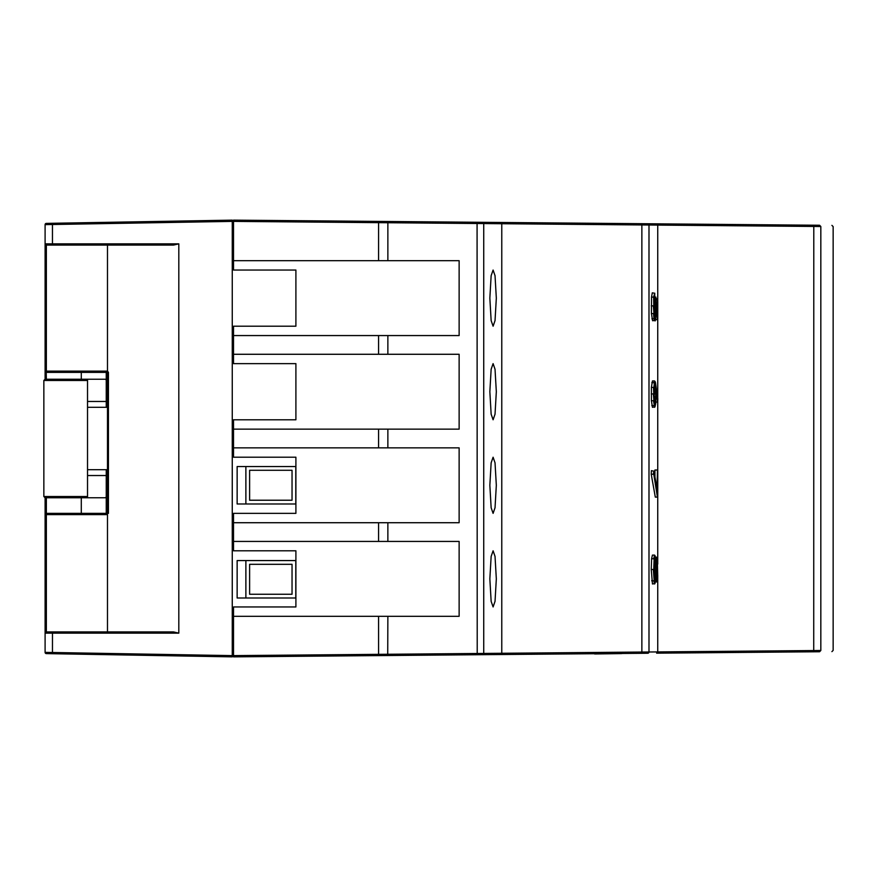 <?xml version="1.0" encoding="UTF-8"?>
<svg xmlns="http://www.w3.org/2000/svg" width="877" height="877" viewBox="0 0 877 877"><rect width="100%" height="100%" fill="white"/><g stroke="black" fill="none" stroke-linecap="round" stroke-linejoin="round"><path stroke-width="1.32" d="M819.589 225.257L820.828 226.507L813.79 226.452L813.724 651.797L656.61 653.168L657.739 651.918L648.991 651.995A1.25 1.239 -90.5 0 1 647.763 653.244L500.668 654.527L641.821 653.288L641.865 652.049L501.776 653.277L501.776 223.723L641.865 224.95L641.821 223.712L500.668 222.473L647.763 223.756A1.25 1.239 -89.5 0 1 648.991 225.005L641.865 224.95L641.865 652.049L648.991 651.995L648.991 225.005L657.739 225.093L656.61 223.832L647.763 223.756L819.589 225.257L820.828 226.507L820.828 650.493L819.589 651.743L820.828 650.493L657.739 651.918L657.739 575.246M482.503 222.32L477.077 222.265L477.22 653.486L483.731 653.431L483.731 223.569A1.25 1.239 -89.5 0 0 482.503 222.32L500.668 222.473L501.776 223.723L387.864 222.736L387.722 221.486L477.077 222.265L233.512 220.138L233.512 270.05L295.9 270.05L295.9 326.2L233.512 326.2L233.512 335.562L459.131 335.562L459.131 260.699L233.512 260.699M813.724 651.797L819.589 651.743M500.668 654.527L482.503 654.681L500.668 654.527L501.776 653.277L483.731 653.431A1.25 1.239 -90.5 0 1 482.503 654.681L387.722 655.514L477.077 654.735L477.22 653.486L378.579 654.341L233.512 655.612L233.512 656.862L387.722 655.514L387.864 616.301L459.131 616.301L459.131 541.438L233.512 541.438L233.512 550.8L295.9 550.8L295.9 606.95L233.512 606.95L233.512 616.301L387.864 616.301M387.864 260.699L387.864 222.736L233.512 221.388M459.131 354.275L233.512 354.275L233.512 363.637L295.9 363.637L295.9 419.787L233.512 419.787L233.512 429.138L459.131 429.138L459.131 354.275M459.131 447.862L233.512 447.862L233.512 457.213L295.9 457.213L295.9 513.363L233.512 513.363L233.512 522.725L459.131 522.725L459.131 447.862M493.093 606.95L495.034 601.337L496.327 578.875L495.034 556.413L493.093 550.8L491.142 556.413L489.848 578.875L491.142 601.337L493.093 606.95M493.093 513.363L495.034 507.75L496.327 485.288L495.034 462.826L493.093 457.213L491.142 462.826L489.848 485.288L491.142 507.75L493.093 513.363M493.093 419.787L495.034 414.174L496.327 391.712L495.034 369.25L493.093 363.637L491.142 369.25L489.848 391.712L491.142 414.174L493.093 419.787M493.093 326.2L495.034 320.587L496.327 298.125L495.034 275.663L493.093 270.05L491.142 275.663L489.848 298.125L491.142 320.587L493.093 326.2M813.724 225.203L813.79 226.452L657.739 225.093L657.739 301.37L655.81 297.489M657.739 319.425L657.739 398.136M657.739 400.548L657.739 470.236M657.739 496.711L657.739 564.108M651.6 558.748L653.716 558.748L654.549 555.097L652.433 555.097L651.6 558.748L651.227 569.48L652.466 583.983L654.955 583.611L655.996 575.093L656.38 580.168L656.84 581.626L657.344 580.07L657.344 559.131L656.851 557.52L656.391 559.022L655.996 564.24L654.922 555.47L654.11 559.033L653.749 569.48L654.955 583.611M651.83 382.668L653.935 382.668L654.56 380.958L652.444 380.958L651.381 387.393L651.392 400.712L652.455 407.301L654.933 406.928L655.755 403.475L655.985 389.816L657.662 401.776L657.838 398.882L655.426 382.372L654.933 381.331L654.33 382.997L653.902 400.526L654.933 406.928M651.523 297.095L653.628 297.095L654.735 293.258L652.291 292.83L651.523 297.095L651.403 313.538L652.62 320.752L655.108 320.379L656.018 316.707L656.281 301.863L657.443 304.198L657.761 319.294L657.761 301.491L655.875 297.709M651.227 474.227L653.332 474.227L653.891 471.179L651.392 470.664L651.227 474.227L655.305 497.106L657.421 497.106L657.761 470.379L657.443 491.054L653.891 471.179L653.76 474.062L657.421 497.106L653.76 474.062M657.421 469.995L654.933 469.995L654.933 476.924M233.512 616.301L233.512 655.612M655.481 557.147L656.478 557.147L655.799 560.567M655.492 581.999L656.84 581.626M655.864 402.291L657.662 401.776L656.084 393.598M655.568 319.666L657.421 319.666M656.347 304.516L657.443 304.198M654.648 297.215L655.437 297.215L655.404 313.637L654.889 316.411L654.352 313.582L655.799 313.9L655.119 316.74L654.045 306.117L654.768 296.854M233.512 522.725L233.512 541.438M233.512 429.138L233.512 447.862M233.512 335.562L233.512 354.275M655.623 575.915L655.996 575.093L655.623 575.915M655.623 563.407L655.996 564.24L655.623 563.407M657.52 398.783L655.426 382.372M655.678 390.736L655.985 389.816L655.678 390.736M657.421 301.173L657.761 319.327M656.314 303.058L657.037 304.516L657.443 319.294M654.395 297.215L654.735 293.258M657.037 488.73L657.443 470.379M657.037 490.44L657.443 491.054L657.037 490.44M656.851 561.061L656.117 569.699L656.851 578.086L657.542 569.557L656.654 561.39M282.175 656.434L283.019 656.424M232.262 644.376L233.512 644.376M107.487 513.363L107.487 372.341L108.43 372.341L107.487 371.124L45.1 371.124L45.1 379.237L87.525 379.237L87.525 497.763L104.988 497.763A1.25 1.25 0 0 0 106.238 496.525L106.238 513.363M87.525 497.763L45.1 497.763L45.1 514.613A1.25 1.25 0 0 1 46.349 513.363L102.477 513.363L107.487 514.613L107.487 631.9L46.218 631.911M45.1 258.825L45.1 224.633L46.328 223.394L232.262 220.138L232.262 221.388L45.1 224.633A1.25 1.25 0 0 1 45.1 224.567M46.229 653.606A1.25 1.25 0 0 0 46.328 653.606L232.262 656.862L232.262 655.612L45.1 652.367L45.1 618.175M232.262 619.425L233.512 619.425M232.262 655.612L232.262 221.388M45.1 633.019L45.1 514.613L107.487 514.613M108.715 654.702L46.328 653.606A1.25 1.25 0 0 1 45.1 652.367A1.25 1.25 0 0 0 45.1 652.433M232.262 232.624L233.512 232.624M232.262 257.575L233.512 257.575M232.262 220.138L46.328 223.394A1.25 1.25 0 0 0 46.229 223.394M178.809 633.15L45.1 633.15A1.25 1.25 0 0 1 46.349 631.9L173.427 631.9L178.809 633.15L178.809 243.85L52.456 243.85L52.456 223.284M108.715 222.298L46.328 223.394A1.25 1.25 0 0 0 45.1 224.633A1.25 1.25 0 0 1 46.328 223.394M45.1 371.256L45.1 243.981M282.175 220.565L283.019 220.576M178.809 243.85L173.427 245.1L46.218 245.089M107.487 372.341L107.487 245.1L46.349 245.1A1.25 1.25 0 0 1 45.1 243.85L52.456 243.85L52.477 245.1M108.43 372.341L108.43 513.363L102.477 513.363M46.218 372.363L46.349 379.237M107.487 372.374L46.349 372.374L46.349 245.1A1.25 1.25 0 0 1 45.1 243.85M107.487 469.699L87.525 469.699M107.487 407.301L87.525 407.301M45.1 371.124A1.25 1.25 0 0 0 46.349 372.374A1.25 1.25 0 0 1 45.1 371.124M295.9 560.567L237.141 560.567L237.141 597.993L295.9 597.993M245.878 560.567L245.878 597.993M295.79 597.993L295.79 560.567M295.9 466.542L237.141 466.542L237.141 503.979L295.9 503.979M245.878 466.542L245.878 503.979M295.79 503.979L295.79 466.542M292.041 470.28L249.616 470.28L249.616 500.23L292.041 500.23L292.041 470.28M292.041 564.306L249.616 564.306L249.616 594.255L292.041 594.255L292.041 564.306M106.238 372.374L106.238 407.301M106.238 469.699L106.238 496.525M87.525 475.531L106.238 475.531M106.238 401.469L87.525 401.469M45.1 497.763L43.85 496.525L43.85 380.475L45.1 379.237M106.238 380.475A1.25 1.25 0 0 0 104.988 379.237L81.287 379.237L81.287 372.374M81.287 497.763L81.287 513.363M233.512 444.738L232.262 444.738M594.65 653.825L621.618 653.595L594.65 653.957M378.59 221.41L378.579 260.699M387.864 335.562L387.864 354.275M387.864 429.138L387.864 447.862M387.864 522.725L387.864 541.438M378.579 616.301L378.59 655.59M378.579 335.562L378.579 354.275M378.579 429.138L378.579 447.862M378.579 522.725L378.579 541.438M651.655 580.76L653.771 580.76L654.582 583.983L655.514 581.802M651.227 569.48L653.332 569.48L654.165 580.475M654.11 559.033L653.749 569.48M655.656 558.715L656.391 559.022M657.322 559.022L656.851 557.52M655.667 580.475L656.467 581.999L657.344 580.07M655.799 578.721L656.38 580.168M651.83 405.58L653.946 405.58L654.56 407.301L655.755 403.475M651.392 400.712L653.497 400.712L654.33 405.262M651.227 393.926L653.332 393.926L653.902 400.526M651.381 387.393L653.497 387.393L653.749 393.926M654.33 382.997L653.902 387.579M651.907 318.811L654.012 318.811L654.735 320.752C655.152 319.151 654.867 324.062 656.018 316.74L656.018 316.707M651.403 313.538L653.508 313.538L654.012 318.811L655.108 320.379M651.227 305.865L653.332 305.865L654.406 318.483M654.779 293.192L653.628 297.095L653.913 313.352M654.045 306.358L656.062 306.358L655.799 313.9M655.503 557.333L654.922 555.47M657.717 575.772L657.344 559.131M655.985 389.914L655.755 403.508M655.382 382.186L654.933 381.331M656.281 301.907L656.018 316.74M654.034 297.347L653.749 305.865M654.724 297.04L654.341 313.549M655.843 297.073L656.062 306.358M655.547 562.113L654.911 559.011L654.154 564.064L654.944 580.07L655.832 569.754L655.547 562.113L654.735 559.307L654.472 560.348M654.319 400.734L654.067 394.113L654.933 403.475L655.81 394.091L654.933 384.74L654.067 394.113L655.404 394.091L654.746 385.036L654.308 387.557M657.322 575.893L656.478 577.713L656.117 569.699L656.478 561.433L657.333 563.494M657.542 569.557L656.939 563.747L656.336 563.747M656.347 575.619L656.928 575.619L657.125 569.557L656.117 569.557M655.832 569.754L655.152 562.376L654.264 562.376M655.558 577.044L655.415 569.754L654.056 569.754M654.319 577.209L654.757 579.774L655.163 576.781L654.286 576.781M654.154 564.064L654.308 577.132M654.319 387.481L654.067 394.113M655.558 387.47L654.297 387.733M655.81 394.091L655.558 400.734M654.319 400.701L654.746 403.179L655.152 400.471L654.297 400.471M46.349 497.763L46.349 513.363A1.25 1.25 0 0 0 45.1 514.613M52.456 653.716L52.477 631.9M46.328 653.606A1.25 1.25 0 0 1 45.1 652.367L46.328 653.606M46.349 631.9L46.349 513.363M87.525 380.475L43.85 380.475M87.525 496.525L43.85 496.525M831.911 225.367L833.15 226.617L833.15 650.383L831.911 651.633M655.985 575.18L655.514 581.846M655.492 557.279L655.996 564.152M657.717 575.783L657.333 580.135M657.662 401.83L657.849 398.871M654.735 296.941L654.735 293.214M657.761 496.546L657.761 470.335M657.432 490.934L653.88 471.081M654.165 564.075L654.472 560.403"/></g></svg>

